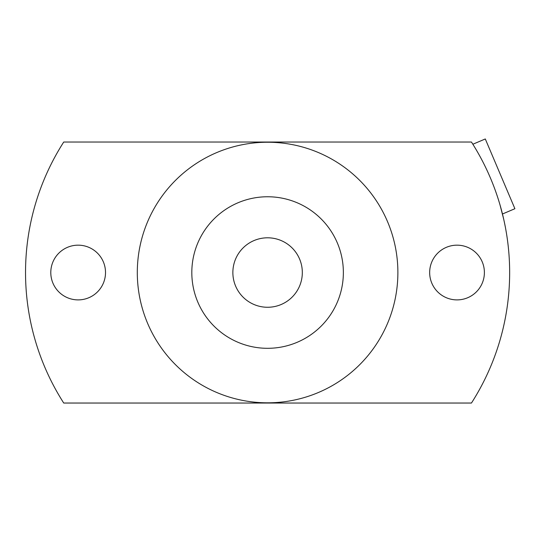 <?xml version="1.0" encoding="UTF-8"?>
<svg xmlns="http://www.w3.org/2000/svg" width="542" height="542" viewBox="0 0 542 542"><rect width="100%" height="100%" fill="white"/><g stroke="black" fill="none" stroke-linecap="round" stroke-linejoin="round"><path stroke-width="0.81" d="M63.726 142.031A242.057 242.057 0 0 0 63.726 403.038L471.459 403.038A242.057 242.057 0 0 0 471.459 142.031L63.726 142.031M105.514 272.531A27.364 27.364 0 0 1 78.156 299.895A27.364 27.364 0 0 1 50.792 272.531A27.364 27.364 0 0 1 78.156 245.167A27.364 27.364 0 0 1 105.514 272.531M484.392 272.531A27.364 27.364 0 0 1 457.028 299.895A27.364 27.364 0 0 1 429.664 272.531A27.364 27.364 0 0 1 457.028 245.167A27.364 27.364 0 0 1 484.392 272.531M472.861 144.24L485.293 138.962L514.9 208.717L502.468 213.995L503.328 217.572M505.239 226.522L504.494 222.816M503.728 219.307L500.015 204.91M493.789 186.34L492.549 183.155M397.882 272.531A130.29 130.29 0 0 1 267.592 402.821A130.29 130.29 0 0 1 137.302 272.531A130.29 130.29 0 0 1 267.592 142.241A130.29 130.29 0 0 1 397.882 272.531M191.814 272.531A75.778 75.778 0 0 1 267.592 196.76A75.778 75.778 0 0 1 343.364 272.531A75.778 75.778 0 0 1 267.592 348.31A75.778 75.778 0 0 1 191.814 272.531M302.321 272.531A34.729 34.729 0 0 0 267.592 237.803A34.729 34.729 0 0 0 232.864 272.531A34.729 34.729 0 0 0 267.592 307.267A34.729 34.729 0 0 0 302.321 272.531"/></g></svg>
